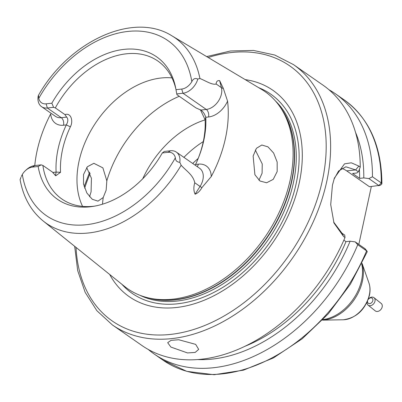 <?xml version="1.0" encoding="UTF-8"?>
<svg xmlns="http://www.w3.org/2000/svg" width="402" height="402" viewBox="0 0 402 402"><rect width="100%" height="100%" fill="white"/><g stroke="black" fill="none" stroke-linecap="round" stroke-linejoin="round"><path stroke-width="0.6" d="M195.648 344.363L178.769 339.755L171.056 340.358L167.689 342.685L170.87 347.062L187.478 352.931L195.171 352.428L198.688 349.383L195.648 344.363M60.546 172.282L56.114 172.091A87.209 60.34 124.8 0 1 58.114 148.84A87.209 60.34 124.8 0 1 66.315 124.916C68.199 121.504 68.305 118.897 66.642 117.103L64.973 114.62C70.807 112.419 73.606 120.826 70.375 126.826A84.038 58.149 -55.2 0 0 62.471 149.876A84.038 58.149 -55.2 0 0 60.546 172.282L55.737 175.82L52.536 172.151L42.878 165.428A84.038 58.149 124.8 0 0 61.898 199.025A84.038 58.149 124.8 0 0 94.711 206.11M333.635 222.035L341.971 233.2L344.725 235.12L345.011 237.507A158.559 109.711 124.8 0 1 141.966 345.519L112.364 324.922A158.559 109.711 124.8 0 0 236.783 313.349A158.559 109.711 124.8 0 0 326.796 181.277A158.559 109.711 124.8 0 0 293.48 64.611L323.087 85.209A158.559 109.711 124.8 0 1 360.242 167.061L358.408 171.835L356.74 173.016L352.604 173.468L359.649 178.372L363.785 177.92L368.875 178.588L372.448 176.774L381.282 182.925L381.9 183.865L380.609 185.066M258.933 180.227L262.109 173.197L262.235 163.91L255.305 150.026M253.134 156.026L256.431 148.308L261.802 145.016L267.963 146.851L273.646 153.067L277.159 162.051L277.174 171.559L273.229 179.362L266.637 182.769L259.958 181.011L254.898 174.734L253.134 156.026M106.821 180.84L102.897 167.875L93.857 163.312L87.42 166.719L83.536 174.503L83.51 184.021L86.872 193.015L92.254 199.266L97.977 201.141L103.213 197.518L106.148 190.186L106.821 180.84A99.892 69.119 124.8 0 1 179.262 96.289M86.686 167.569L91.43 178.292L91.083 191.829L89.535 196.744M20.1 179.714A15.477 10.708 124.8 0 1 20.944 177.342L20.1 179.714C23.281 197.181 30.969 210.934 43.17 220.979L124.535 286.41A120.133 83.124 124.8 0 0 147.554 297.686A120.133 83.124 124.8 0 0 290.194 179.97A120.133 83.124 124.8 0 0 280.179 107.078A120.133 83.124 124.8 0 0 261.601 89.415L171.966 35.863A112.887 78.109 124.8 0 1 199.91 78.485L197.809 79.063A15.477 10.708 124.8 0 1 182.98 93.239L176.744 93.917L175.996 89.676L181.724 89.053A12.306 8.512 -55.2 0 0 191.819 81.676C193.166 78.712 195.161 77.842 197.809 79.063M25.321 170.724L25.994 170.086A15.477 10.708 124.8 0 1 34.929 165.539L41.165 164.86L38.155 166.483L32.426 167.106A12.306 8.512 -55.2 0 0 25.321 170.724A12.306 8.512 -55.2 0 0 22.331 174.483L21.281 176.558M245.23 79.636A125.731 86.998 124.8 0 1 299.269 182.759A125.731 86.998 124.8 0 1 211.156 297.118A125.731 86.998 124.8 0 1 109.676 274.46M82.576 206.382A84.038 58.149 124.8 0 1 79.003 161.378A84.038 58.149 124.8 0 1 171.976 77.887M183.91 157.363A84.038 58.149 124.8 0 1 203.281 141.599M142.725 178.779A84.038 58.149 124.8 0 1 205.11 119.871M64.973 114.62L55.315 107.902A84.038 58.149 124.8 0 1 157.891 61.059A84.038 58.149 124.8 0 1 175.94 89.365M201.216 110.248L195.97 107.912L176.91 94.656L176.744 93.917M197.146 160.981A84.038 58.149 -55.2 0 0 203.176 142.112A84.038 58.149 -55.2 0 0 205.1 119.711L200.337 109.671M34.763 165.559A114.208 79.023 124.8 0 1 37.024 151.137A114.208 79.023 124.8 0 1 50.687 113.917A21.185 14.658 124.8 0 0 63.536 125.218A5.708 3.528 -96.2 0 0 61.275 117.685L47.366 108.012A15.477 10.708 124.8 0 1 41.562 106.676A15.477 10.708 124.8 0 1 38.1 96.46L38.416 95.425C68.702 41.517 133.263 11.176 171.966 35.863M205.105 119.711L205.774 117.283C204.799 114.193 203.186 111.776 200.93 110.037L206.286 109.45A15.477 10.708 -55.2 0 0 221.422 87.661L219.633 80.636L223.341 88.4L227.562 101.123A115.002 79.571 124.8 0 1 225.482 138.167A115.002 79.571 124.8 0 1 211.256 176.543L201.879 187.669C200.025 191.02 197.759 193.201 195.076 194.206C193.578 190.809 193.483 187 194.784 182.774C193.081 174.744 185.91 170.669 181.156 165.237L179.81 162.313C176.955 162.101 175.473 160.599 175.357 157.815A12.306 8.512 -55.2 0 0 168.041 152.333L162.313 152.961L164.307 151.443L170.543 150.765A15.477 10.708 124.8 0 1 176.347 152.102A15.477 10.708 124.8 0 1 179.81 162.313M345.011 237.507L343.599 236.522L333.982 222.999L330.71 204.598L332.434 185.196L334.424 178.001L344.514 163.85L351.313 162.815L358.83 166.076L360.242 167.061M355.192 241.873L365.091 248.758L366.594 250.868A158.559 109.711 124.8 0 1 163.011 360.162L186.769 371.353L214.125 374.719L243.532 370.141L273.41 357.936L302.183 338.796L328.313 313.766L350.398 284.199L367.247 251.707L366.594 250.868L357.755 244.717L355.192 241.873L350.107 241.2L345.971 241.652A145.876 100.937 124.8 0 1 244.466 346.479M345.971 241.652L343.856 240.18M359.378 169.322A145.876 100.937 124.8 0 1 359.649 178.372M350.107 241.2A151.021 104.495 124.8 0 1 197.387 359.554M355.504 132.293A151.021 104.495 124.8 0 1 363.785 177.92M357.755 244.717A158.559 109.711 124.8 0 1 154.177 354.016A158.559 109.711 124.8 0 1 148.278 349.469M328.982 89.757A158.559 109.711 124.8 0 1 335.293 93.706A158.559 109.711 124.8 0 1 372.448 176.774M358.82 244.396L371.332 186.538M219.633 80.636C217.462 80.34 216.301 81.455 216.14 83.988C212.407 85.335 205.372 80.651 199.91 78.485M162.313 152.961A86.782 60.049 124.8 0 1 93.063 206.397A86.782 60.049 124.8 0 1 38.155 166.483M41.165 164.86L42.878 165.428M38.1 96.46C38.416 94.912 38.647 95.54 38.793 98.344A12.306 8.512 -55.2 0 0 46.109 103.827L51.838 103.203L53.602 107.329L55.315 107.902M51.838 103.203A86.782 60.049 124.8 0 1 123.123 49.476A86.782 60.049 124.8 0 1 175.634 87.721A86.782 60.049 124.8 0 1 175.996 89.676M53.602 107.329L47.366 108.012L46.109 103.827M227.562 101.123A21.185 14.658 124.8 0 1 208.548 116.982L205.774 117.283A87.209 60.34 124.8 0 1 197.332 160.554A87.209 60.34 124.8 0 1 195.573 164.458L195.106 165.152M365.091 248.758L364.981 249.019L365.091 248.758M358.408 171.835L355.654 169.92L345.881 166.79L338.59 171.001L333.997 179.287M341.539 168.363A34.884 21.572 -96.2 0 1 346.715 170.895L369.483 186.739L378.769 185.473L368.875 178.588M378.659 185.739L381.282 182.925A158.559 109.711 124.8 0 0 344.127 99.852C369.096 118.138 381.684 146.137 381.9 183.865M54.772 174.981L55.571 175.166L56.114 172.091L53.335 172.393A5.708 3.528 -96.2 0 1 53.149 173.081M70.375 126.826L66.315 124.916L63.536 125.218M368.232 299.46A3.171 2.357 128.7 0 1 368.503 299.118A3.171 2.357 128.7 0 1 372.307 298.364A3.171 2.357 128.7 0 1 371.925 302.369A3.171 2.357 128.7 0 1 368.9 303.555A3.171 2.357 128.7 0 1 367.534 301.193M368.363 299.103A4.759 3.538 128.7 0 1 368.473 298.972A4.759 3.538 128.7 0 1 374.016 297.696A4.759 3.538 128.7 0 1 373.609 303.847A4.759 3.538 128.7 0 1 368.066 305.123A4.759 3.538 128.7 0 1 366.991 302.364M374.016 297.696L381.202 303.45A4.759 3.538 128.7 0 1 380.794 309.6A4.759 3.538 128.7 0 1 375.252 310.877L368.066 305.123M368.93 282.958C370.227 286.787 370.393 290.917 369.433 295.344C365.177 309.791 356.473 317.932 343.318 319.771A25.065 17.341 -55.2 0 0 369.343 294.802A25.065 17.341 -55.2 0 0 368.93 282.958L362.021 263.275A39.195 27.12 -55.2 0 1 362.428 281.109A39.195 27.12 -55.2 0 1 322.474 320.123M323.017 319.55A39.642 27.426 -55.2 0 0 361.584 280.239A39.642 27.426 -55.2 0 0 361.669 263.998M41.562 106.676L55.471 116.354A15.477 10.708 -55.2 0 0 61.275 117.685L66.642 117.103M208.186 57.506A155.388 107.52 124.8 0 1 322.439 180.237A155.388 107.52 124.8 0 1 188.9 330.891A155.388 107.52 124.8 0 1 76.048 247.421M258.682 87.671A121.349 83.963 124.8 0 1 296.209 183.387A121.349 83.963 124.8 0 1 219.608 289.279A121.349 83.963 124.8 0 1 121.891 284.279M275.29 100.786A119.183 82.465 124.8 0 1 293.4 182.794A119.183 82.465 124.8 0 1 139.956 295.294M280.109 106.977A119.183 82.465 124.8 0 1 291.706 181.619A119.183 82.465 124.8 0 1 147.439 297.656M280.179 107.078L281.521 109.058A119.243 82.51 124.8 0 1 291.465 181.408A119.243 82.51 124.8 0 1 149.876 298.259L147.554 297.686M192.739 163.503A78.485 54.305 124.8 0 1 198.181 158.443M181.156 165.237A112.887 78.109 124.8 0 1 43.17 220.979M102.515 204.191A99.892 69.119 124.8 0 1 103.213 197.518M175.357 157.815A106.555 73.727 124.8 0 1 86.179 224.728A106.555 73.727 124.8 0 1 22.331 174.483M38.793 98.344A106.555 73.727 124.8 0 1 127.972 31.431A106.555 73.727 124.8 0 1 191.819 81.676M84.651 188.216A155.388 107.52 124.8 0 1 90.148 173.337M52.737 172.468A21.185 14.658 124.8 0 1 53.335 172.393M223.341 88.4A5.708 3.533 165.7 0 1 221.422 87.661L216.14 83.988M195.076 194.206L200.06 186.443L194.784 182.774M201.879 187.669L200.06 186.443A15.477 10.708 -55.2 0 0 199.653 168.312L176.347 152.102M208.548 116.982A5.708 3.528 -96.2 0 0 206.286 109.45L182.98 93.239L181.724 89.053M195.573 164.458L198.352 164.157A21.185 14.658 124.8 0 1 211.256 176.543M346.715 170.895L355.654 169.92L358.83 166.076M341.971 233.2L343.599 236.522M198.352 164.157A5.708 3.528 -96.2 0 1 197.191 166.604M32.426 167.106L34.929 165.539M170.543 150.765L168.041 152.333M343.318 319.771L322.464 320.133M74.656 246.3L77.692 270.641L85.169 292.365L96.862 310.691L112.364 324.922M154.177 354.016L163.011 360.162M335.293 93.706L344.127 99.852M84.144 186.644L89.651 172.111M206.653 56.587L230.532 50.974L253.496 50.436L274.742 55.024L293.48 64.611M378.779 185.714L380.729 185.026M367.132 251.33L365.162 248.823M334.429 178.006L334.213 178.614M333.982 222.994L333.776 222.432M201.211 110.259L200.869 109.992"/></g></svg>
